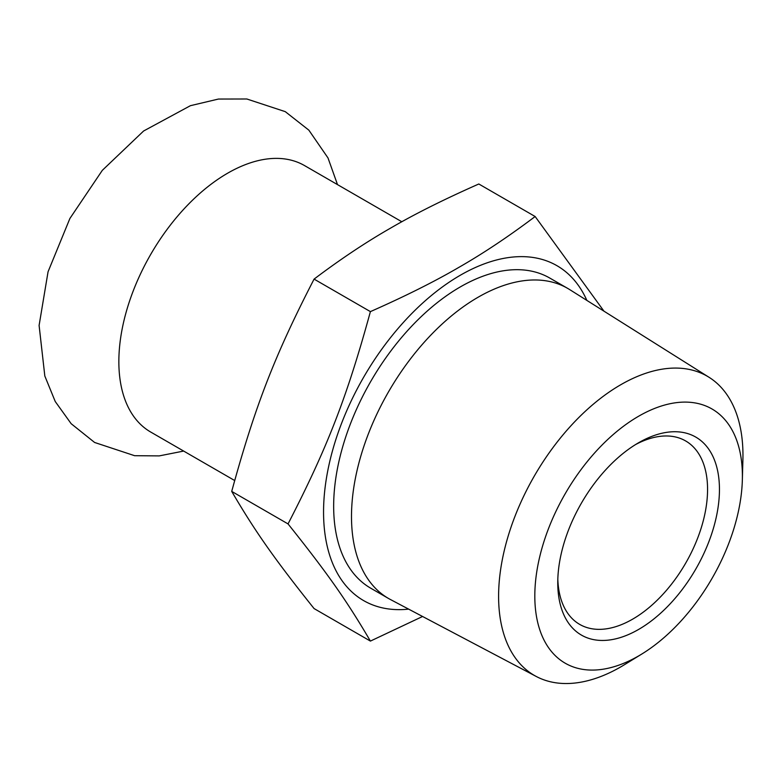 <?xml version="1.0" encoding="UTF-8"?>
<svg xmlns="http://www.w3.org/2000/svg" width="782" height="782" viewBox="0 0 782 782"><rect width="100%" height="100%" fill="white"/><g stroke="black" fill="none" stroke-linecap="round" stroke-linejoin="round"><path stroke-width="1.17" d="M401.831 221.756L304.55 165.589A153.839 88.816 120 0 0 227.63 173.203A153.839 88.816 120 0 0 127.134 308.773A153.839 88.816 120 0 0 150.711 432.045L234.678 480.529M635.58 444.557A105.922 61.152 -60 0 1 685.619 440.931A105.922 61.152 -60 0 1 701.865 525.807A105.922 61.152 -60 0 1 632.658 619.149A105.922 61.152 -60 0 1 579.697 624.398A105.922 61.152 -60 0 1 557.82 579.237M638.611 629.442A114.328 66.011 120 0 0 719.45 489.415A114.328 66.011 120 0 0 638.601 442.749A114.328 66.011 120 0 0 557.762 582.766A114.328 66.011 120 0 0 638.611 629.442M638.611 655.942A146.791 84.749 -60 0 1 534.82 594.731A146.791 84.749 -60 0 1 640.829 414.988A146.791 84.749 -60 0 1 742.343 480.04A146.791 84.749 -60 0 1 641.934 653.957A146.791 84.749 -60 0 1 638.611 655.942M742.343 480.04L742.9 459.826A172.793 99.764 120 0 0 709.049 377.295A172.793 99.764 120 0 0 620.781 384.724A172.793 99.764 120 0 0 507.391 538.71A172.793 99.764 120 0 0 536.305 676.498A172.793 99.764 120 0 0 620.781 666.89A172.793 99.764 120 0 0 624.701 664.553L641.934 653.957M536.305 676.498L390.57 599.598A179.058 103.38 -60 0 1 388.576 598.504A179.058 103.38 -60 0 1 361.137 455.016A179.058 103.38 -60 0 1 478.105 297.228A179.058 103.38 -60 0 1 567.634 288.363A179.058 103.38 -60 0 1 569.589 289.536L709.049 377.295M603.948 311.158L535.142 216.516C508.711 236.447 483.227 253.446 458.682 267.483C434.372 281.657 404.939 296.368 370.404 311.617C346.876 397.393 327.502 447.333 288.04 523.911C327.502 573.314 346.876 600.879 370.404 641.093L422.573 616.49M370.404 641.093L314.081 608.572C274.619 559.169 255.245 531.604 231.716 491.399C255.245 405.623 274.619 355.683 314.081 279.106C340.512 259.165 365.996 242.176 390.541 228.139C414.851 213.965 444.284 199.254 478.819 183.995L535.142 216.516M314.081 279.106L370.404 311.617M231.716 491.399L288.04 523.911M388.576 598.504L370.746 588.211A179.058 103.38 -60 0 1 343.298 444.723A179.058 103.38 -60 0 1 460.275 286.935A179.058 103.38 -60 0 1 549.805 278.069L567.634 288.363M408.624 609.129A193.35 111.631 -60 0 1 326.114 480.207A193.35 111.631 -60 0 1 460.275 275.264A193.35 111.631 -60 0 1 586.862 300.405M337.501 184.611L328 157.944L308.851 130.154L285.274 111.65L246.829 98.991L218.432 99.05L190.417 105.687L143.605 131.005L102.334 170.329L69.901 218.471L48.064 271.745L39.1 325.439L44.828 376.034L55.239 401.518L71.162 423.697L94.602 442.465L134.621 455.701L159.245 455.896L183.662 451.067"/></g></svg>
